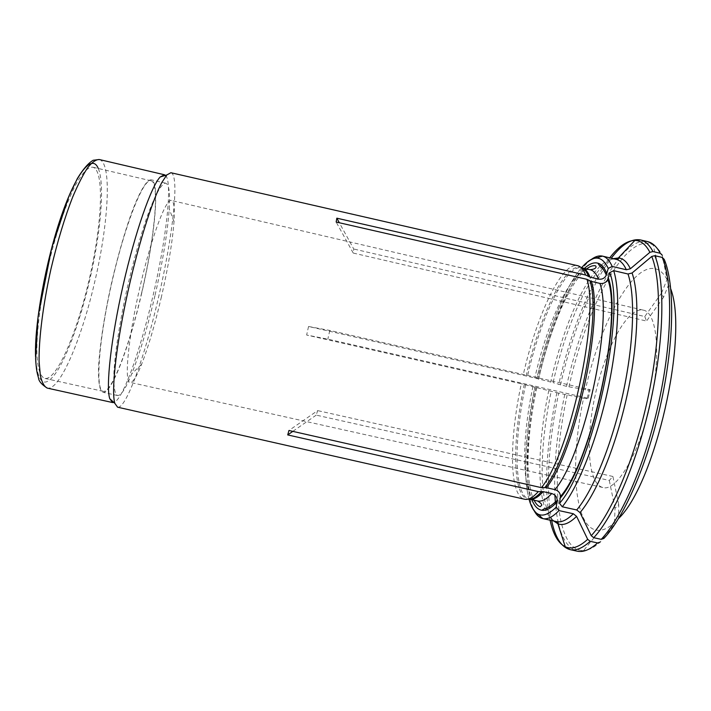 <?xml version="1.0" encoding="UTF-8"?>
<svg xmlns="http://www.w3.org/2000/svg" width="711" height="711" viewBox="0 0 711 711"><rect width="100%" height="100%" fill="white"/><g stroke="black" fill="none" stroke-linecap="round" stroke-linejoin="round"><path stroke-width="0.53" stroke-dasharray="3.56 2.67" d="M141.685 292.701C129.731 344.951 111.734 393.459 103.202 391.334C95.238 390.81 98.376 341.556 111.831 282.578C125.198 223.592 143.666 177.821 151.07 180.79C160.064 182.62 154.465 238.407 141.685 292.701M88.893 280.712C76.877 333.086 56.4 381.203 44.686 378.368C40.269 376.661 37.656 368.449 36.865 353.723C36.439 332.775 40.367 300.984 47.717 268.003C55.351 235.092 65.554 204.724 75.002 186.024C82.076 173.084 87.977 166.801 92.706 167.183C105.006 169.787 101.86 226.294 88.893 280.712M670.802 289.039L668.998 283.813L663.479 297.402L661.568 293.012L667.034 279.512L662.279 255.231C659.612 250.263 656.546 246.841 653.098 244.957L647.525 241.589C620.348 235.617 583.42 309.614 566.516 386.366L589.01 390.303L587.179 398.711L588.281 398.276L327.824 339.156L306.628 335.023L521.287 383.762C509.165 440.02 508.996 495.727 524.442 499.202L528.14 499.104M587.179 398.711L583.571 398.24C569.164 465.074 574.124 532.983 600.155 530.255C604.563 529.802 609.336 527.251 614.491 522.621L600.208 542.075C594.183 547.47 588.655 550.287 583.624 550.536L577.136 551.167C565.085 547.221 557.859 531.348 555.46 503.557M549.514 506.765C546.581 474.361 549.639 436.492 558.677 393.147L583.571 398.24M558.677 393.147L521.287 383.762M589.01 390.303L590.157 389.672L329.797 330.446L308.556 326.491L534.814 377.95L553.087 382.651C566.471 322.883 592.361 265.781 613.326 258.662M566.516 386.366L553.087 382.651M308.556 326.491L306.628 335.023M329.797 330.446L327.824 339.156M588.281 398.276L590.157 389.672M141.8 292.754C129.74 345.457 111.574 394.436 102.953 392.294C99.736 390.854 98.269 382.856 98.536 368.271C99.433 347.51 104.233 315.711 111.663 282.543C117.582 257.213 123.901 234.897 130.611 215.593C139.267 191.819 146.759 179.35 151.265 179.821C160.339 181.678 154.687 237.989 141.8 292.754M154.936 295.74C147.577 327.291 139.836 353.331 131.722 373.853C125.767 388.526 121.039 395.743 117.528 395.52C114.622 394.152 113.44 386.215 113.964 371.711C115.2 351.038 120.203 319.319 127.633 286.178C133.544 260.857 139.747 238.54 146.253 219.21C154.616 195.383 161.699 182.834 165.796 183.207C169.067 184.522 170.205 193.081 169.236 208.883C167.512 232.719 162.748 261.675 154.936 295.74M161.433 296.78C155.034 324.225 148.421 346.737 141.596 364.316C136.716 376.554 132.895 382.58 130.14 382.385C123.918 382.802 128.149 337.352 140.298 285.609C151.639 236.23 166.276 197.774 171.493 200.511C174.062 201.524 174.897 208.607 174.008 221.752C172.418 242.113 168.223 267.123 161.433 296.78M165.521 175.368C172.924 182.096 166.134 239.767 153.069 295.536C140.796 349.092 123.056 399.715 113.884 402.47M170.889 172.72C179.901 174.542 172.737 236.736 158.633 296.896C145.399 354.789 126.131 409.34 117.582 407.181M580.834 267.354L577.536 265.665C561.432 261.959 536.245 316.742 523.136 375.328M535.881 387.246C526.14 433.221 523.811 479.392 531.872 499.735M614.491 522.621L615.015 508.347L618.712 504.561L618.641 518.452M667.034 279.512C664.758 275.237 662.163 272.197 659.239 270.402C636.016 256.147 600.617 320.483 585.375 389.93M650.805 401.768C661.47 353.643 656.822 311.818 643.126 310.103C627.662 306.85 605.976 347.075 595.747 392.605C585.277 438.092 587.446 483.738 602.795 487.488C616.481 492.27 640.211 452.392 650.805 401.768M618.712 504.561L612.9 476.477L609.291 480.432L316.226 415.126L317.648 410.611L288.942 430.493M612.9 476.477L576.977 468.469M576.621 468.389L317.648 410.611M611.3 312.884L353.225 253.054L353.749 249.001L339.343 222.765M661.568 293.012L644.779 316.537L353.749 249.001M644.779 316.537L646.539 321.052L611.682 312.973M603.861 538.467L618.215 518.914M316.226 415.126L292.825 431.373M615.015 508.347L609.291 480.432M664.234 259.391L668.998 283.813M353.225 253.054L336.161 222.036M663.479 297.402L646.539 321.052M584.469 268.394C567.538 284.053 548.67 330.508 537.72 378.865M98.278 168.48C105.13 184.362 100.66 233.67 89.497 280.961C80.734 318.359 68.212 353.874 56.924 371.435C44.669 389.495 37.541 384.607 35.55 356.78M99.229 159.513C112.302 162.392 108.579 223.645 94.625 282.258C81.676 338.703 59.751 391.032 47.255 388.099M567.147 395.04C550.465 471.757 554.376 551.692 583.624 550.536L600.155 530.255M564.738 394.525C557.006 431.524 553.727 465.083 554.9 495.194M591.392 259.399C572.533 273.228 550.785 325.229 538.591 379.301M581.669 267.638C564.952 286.871 547.31 332.037 536.716 378.785C547.31 332.037 564.934 286.897 581.651 267.638M560.455 384.989C571.955 334.072 591.143 284.507 611.291 258.191M609.709 257.817L603.204 266.989M602.35 268.323C584.14 298.398 569.582 337.138 558.677 384.544M616.135 259.328C611.611 258.369 606.679 260.288 601.355 265.07M600.137 266.198C581.651 283.991 561.948 332.108 550.661 382.047M551.638 520.532L549.683 508.267M556.891 392.712C546.679 441.024 543.453 490.11 550.056 520.185M553.682 520.985C551.069 518.39 548.892 514.577 547.159 509.538M546.661 508.027C539.036 483.836 541.506 437.167 551.265 390.961M548.83 390.366C535.25 453.414 536.538 517.199 556.5 521.598M536.761 387.628C525.785 439.185 523.74 491.221 534.219 510.836M529.002 499.202C522.629 475.952 525.491 431.417 534.876 387.131C525.5 431.426 522.629 475.979 529.02 499.202M532.966 386.393C520.967 442.224 521.43 497.576 537.525 500.979M525.616 384.722C513.6 440.571 513.689 495.86 529.322 499.166L527.775 499.033C512.258 495.603 512.258 440.296 524.283 384.42M659.239 270.402L653.098 244.957C626.142 230.782 586.362 307.17 568.933 386.873M590.103 269.718C573.413 265.656 547.817 319.799 534.814 377.95M526.14 375.986C539.16 317.79 564.321 263.479 580.478 267.256L581.927 267.798C565.716 263.852 540.484 318.11 527.473 376.279M151.07 180.79L92.706 167.183M103.202 391.334L44.686 378.368M165.796 183.207L151.265 179.821M117.528 395.52L102.953 392.294M174.008 221.752L169.236 208.883M141.596 364.316L131.722 373.853M536.778 387.388C526.762 434.599 524.816 482.022 534.068 500.215M643.126 310.103L171.493 200.511M602.795 487.488L130.14 382.385M586.655 268.909C569.431 282.196 549.861 329.477 538.618 378.999"/><path stroke-width="1.07" d="M113.884 402.47L112.614 402.55L109.761 398.702C105.743 386.615 110.996 338.463 123.136 285.155C135.241 231.83 151.327 186.149 160.179 176.977L164.41 174.746L165.521 175.368M524.442 499.202L117.582 407.181L114.844 403.35C111.298 391.948 115.546 349.714 126.203 299.509C136.832 249.33 151.976 200.555 161.992 182.247L166.765 174.986L170.889 172.72L577.536 265.665M292.825 431.373L287.724 434.919L288.942 430.493L541.418 487.657C569.911 453.316 599.684 316.431 586.957 279.334L591.383 281.414L599.924 283.405C603.639 283.893 606.243 282.543 607.754 279.361L609.762 272.651L613.7 270.651L628.009 273.993L632.07 272.997C639.731 294.807 638.389 343.173 627.262 394.534C616.153 445.895 596.787 492.981 580.025 512.595L591.232 535.694C611.273 514.089 634.745 459.022 647.837 398.302C660.954 337.574 661.683 280.854 651.756 256.449L632.07 272.997M339.343 222.765L336.827 218.179L336.161 222.036L586.957 279.334M336.827 218.179L585.633 275.041C583.544 269.549 580.878 266.429 577.625 265.683M524.522 499.22C528.433 500.1 533.019 497.558 538.289 491.594L287.724 434.919M597.587 542.946L590.166 541.311C582.62 548.181 575.937 550.954 570.089 549.63L577.136 551.167C583.109 552.518 589.926 549.781 597.587 542.946L600.208 542.075M662.279 255.231L660.297 253.276L652.965 251.552L649.898 252.316L630.381 268.767L626.355 269.753L612.162 266.429L608.26 268.42L606.279 275.077C604.785 278.25 602.199 279.601 598.511 279.121L590.032 277.139L585.633 275.041M590.166 541.311L587.677 539.32L576.577 516.364C569.413 523.394 563.183 525.864 557.904 523.785L553.682 520.985M534.219 510.836C536.538 515.199 539.4 517.786 542.795 518.586L556.5 521.598C561.361 522.701 566.96 520.088 573.306 513.751L558.97 510.587L556.224 507.156L557.157 500.42C557.095 496.98 555.282 494.687 551.727 493.532L543.168 491.639L538.289 491.594M531.872 499.735C534.317 505.965 537.596 509.467 541.72 510.258C545.995 510.987 550.936 508.383 556.535 502.437M618.641 518.452C655.24 483.524 688.701 336.356 670.802 289.039M654.84 255.684C665.016 280.285 664.394 337.592 651.143 398.987C637.909 460.373 614.1 515.99 593.747 537.703L601.222 539.347L603.861 538.467C624.427 517.004 648.272 462.052 661.328 401.368C674.41 340.685 674.712 283.911 664.234 259.391L662.234 257.426L654.84 255.684L651.756 256.449M593.747 537.703L591.232 535.694M541.418 487.657L546.332 487.71L554.944 489.612C558.526 490.777 560.357 493.078 560.428 496.536L559.504 503.326L562.277 506.783L576.719 509.974L580.025 512.595M573.306 513.751L576.577 516.364M559.815 498.571C591.57 463.119 623.414 316.191 608.056 277.201M336.161 222.036L586.948 279.307M606.563 272.944C604.243 267.416 601.346 264.154 597.898 263.168C593.845 262.092 589.366 263.834 584.469 268.394M35.55 356.78C34.332 324.465 45.691 261.328 61.217 216.384C76.726 171.244 92.341 153.665 98.278 168.48M47.255 388.099C44.269 386.66 41.967 382.5 40.349 375.604L39.096 361.606C38.723 339.005 43.051 304.548 51.023 268.758C57.475 241.438 64.719 217.486 72.744 196.903C77.952 184.629 82.903 174.924 87.595 167.796C92.039 162.277 95.914 159.522 99.229 159.513L93.132 160.277C88.324 163.103 83.071 169.165 77.383 178.479L68.914 196.165L51.69 248.095L38.083 316.573L35.612 358.655C36.332 370.502 37.079 372.875 38.527 378.021C38.767 381.167 41.673 384.535 47.255 388.099L112.614 402.55M554.9 495.194L555.46 503.557M612.162 266.429C609.558 260.439 606.323 257 602.475 256.12C599.062 255.373 595.365 256.467 591.392 259.399M608.26 268.42C601.817 254.92 592.947 254.662 581.669 267.638M611.291 258.191C621.769 244.433 631.501 238.345 640.504 239.936C645.312 241.038 649.463 244.913 652.965 251.552M649.898 252.316C645.784 244.468 640.789 240.505 634.896 240.425C627.013 240.576 618.614 246.379 609.709 257.817M603.204 266.989L602.35 268.323M626.355 269.753C623.574 263.728 620.161 260.253 616.135 259.328C617.868 259.231 618.606 258.777 618.339 257.969C623.129 258.315 627.138 261.915 630.381 268.767M601.355 265.07L600.137 266.198M613.326 258.662L618.339 257.969L634.896 240.425L640.504 239.936L647.525 241.589C652.44 242.718 656.697 246.619 660.297 253.276M550.056 520.185C553.14 534.352 558.206 543.213 565.245 546.759L570.089 549.63C561.29 547.168 555.14 537.463 551.638 520.532M549.683 508.267L549.514 506.765M556.5 521.598C558.028 522.434 558.49 523.163 557.904 523.785L565.245 546.759C571.555 549.692 579.03 547.212 587.677 539.32M547.159 509.538L546.661 508.027M529.002 499.202C533.543 515.075 541.355 515.564 539.969 516.026L542.795 518.586C547.443 519.643 552.829 516.977 558.97 510.587M529.02 499.202C534.032 517.288 543.097 519.937 556.224 507.156M534.068 500.215C536.032 503.992 538.076 506.152 540.2 506.703L541.64 505.379C542.138 504.455 540.769 502.988 537.525 500.979C541.586 501.895 546.315 499.415 551.727 493.532M537.525 500.979L529.508 499.211C533.428 499.966 537.978 497.442 543.168 491.639M528.14 499.104C532.006 499.797 536.512 497.256 541.649 491.488M601.222 539.347C621.894 517.715 645.935 462.168 659.141 400.808C672.375 339.44 672.73 282.089 662.234 257.426M576.719 509.974C593.107 490.528 612.055 444.162 622.996 393.654C633.936 343.129 635.394 295.545 628.009 273.993M562.277 506.783C578.15 487.204 596.751 440.722 607.718 390.17C618.703 339.618 620.561 292.088 613.7 270.651M559.504 503.326C592.636 466.896 626.035 312.742 609.762 272.651M554.944 489.612C584.095 455.724 613.451 320.43 599.924 283.405M546.332 487.71C574.888 453.662 604.297 318.306 591.383 281.414M544.795 487.559C573.297 453.449 602.786 317.799 589.943 280.881M598.511 279.121C596.289 273.628 593.489 270.491 590.103 269.718C597.871 269.069 596.218 265.55 595 265.718C592.441 265.479 589.668 266.545 586.655 268.909M590.032 277.139C587.961 271.789 585.322 268.687 582.131 267.851L590.103 269.718M588.601 276.606C586.566 271.309 583.971 268.216 580.834 267.354M109.761 398.702L114.844 403.35M160.179 176.977L166.765 174.986M164.41 174.746L99.229 159.513M616.135 259.328L602.475 256.12L598.813 257.204C599.862 258.217 592.61 255.285 581.651 267.638M557.148 500.437C550.581 506.356 546.377 509.076 544.555 508.605L541.72 510.258M560.446 496.536C591.614 461.475 622.72 317.906 607.772 279.361M606.287 275.059C604.377 270.607 602.128 267.487 599.533 265.71L597.898 263.168"/></g></svg>
